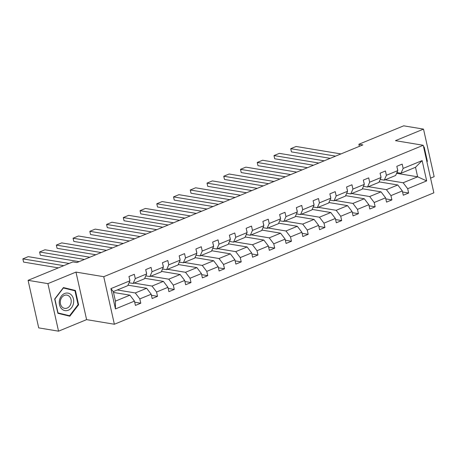 <?xml version="1.0" encoding="UTF-8"?>
<svg xmlns="http://www.w3.org/2000/svg" width="457" height="457" viewBox="0 0 457 457"><rect width="100%" height="100%" fill="white"/><g stroke="black" fill="none" stroke-linecap="round" stroke-linejoin="round"><path stroke-width="0.69" d="M430.574 178.139L434.15 176.665L423.519 129.12L403.685 125.824L358.882 144.252L359.351 146.354M114.37 324.247L433.853 192.825L423.228 145.28L103.745 276.702L114.37 324.247L86.602 319.632L75.976 272.086L47.911 283.631L58.542 331.176L86.602 319.632M58.542 331.176L38.708 327.88L28.077 280.335L47.911 283.631M385.165 179.778L403.143 182.766L417.635 176.808L426.678 180.903L407.684 188.718L408.644 193.025L402.56 192.014M396.602 173.312L417.635 176.808L415.51 167.296L401.018 173.26L396.922 172.575M403.143 182.766L407.684 188.718M368.428 186.667L386.405 189.655L397.779 184.976L402.32 190.923L403.28 195.23L408.644 193.025M402.32 190.923L390.941 195.607L391.906 199.909L385.817 198.898M351.684 193.551L369.662 196.539L381.035 191.86L385.577 197.812L386.536 202.12L391.906 199.909M385.577 197.812L374.203 202.491L375.163 206.798L369.079 205.787M334.941 200.44L352.918 203.428L364.298 198.749L368.833 204.702L369.799 209.003L375.163 206.798M368.833 204.702L357.46 209.38L358.419 213.682L352.336 212.671M318.203 207.324L336.181 210.311L347.554 205.633L352.096 211.585L353.055 215.893L358.419 213.682M352.096 211.585L340.716 216.264L341.682 220.571L335.592 219.56M301.46 214.213L319.437 217.201L330.811 212.522L335.352 218.475L336.312 222.776L341.682 220.571M335.352 218.475L323.979 223.153L324.938 227.455L318.855 226.444M284.717 221.097L302.694 224.09L314.073 219.406L318.609 225.358L319.574 229.665L324.938 227.455M318.609 225.358L307.235 230.037L308.195 234.344L302.111 233.333M267.979 227.986L285.956 230.974L297.33 226.295L301.871 232.247L302.831 236.549L308.195 234.344M301.871 232.247L290.492 236.926L291.457 241.233L285.368 240.216M251.236 234.875L269.213 237.863L280.587 233.184L285.128 239.131L286.088 243.438L291.457 241.233M285.128 239.131L273.754 243.815L274.714 248.117L268.63 247.106M234.492 241.759L252.47 244.746L263.849 240.068L268.385 246.02L269.35 250.327L274.714 248.117M268.385 246.02L257.011 250.699L257.971 255.006L251.887 253.995M217.755 248.648L235.732 251.636L247.106 246.957L251.647 252.904L252.607 257.211L257.971 255.006M251.647 252.904L240.268 257.588L241.233 261.89L235.144 260.878M201.011 255.532L218.989 258.519L230.362 253.841L234.904 259.793L235.863 264.1L241.233 261.89M234.904 259.793L223.53 264.472L224.49 268.779L218.406 267.768M184.268 262.421L202.245 265.408L213.625 260.73L218.16 266.682L219.126 270.984L224.49 268.779M218.16 266.682L206.787 271.361L207.746 275.662L201.663 274.651M167.53 269.304L185.508 272.298L196.881 267.613L201.423 273.566L202.382 277.873L207.746 275.662M201.423 273.566L190.043 278.244L191.009 282.552L184.919 281.541M150.787 276.194L168.764 279.181L180.138 274.503L184.679 280.455L185.639 284.757L191.009 282.552M184.679 280.455L173.306 285.134L174.266 289.435L168.182 288.424M134.044 283.083L152.021 286.071L163.4 281.386L167.936 287.339L168.901 291.646L174.266 289.435M167.936 287.339L156.562 292.017L157.522 296.325L151.438 295.313M117.306 289.967L135.283 292.954L146.657 288.276L151.198 294.228L152.158 298.53L157.522 296.325M151.198 294.228L139.819 298.907L140.785 303.214L134.695 302.203M134.455 301.112L115.461 308.926L110.92 288.624L129.914 280.809L127.789 285.654L113.302 291.612L115.427 301.123L129.914 295.165L134.455 301.112L135.415 305.419L140.785 303.214M135.283 278.604L146.657 273.926L144.532 278.764L133.158 283.449L135.283 278.604L134.318 274.297L128.954 276.502L129.914 280.809M152.021 271.715L163.4 267.037L161.275 271.881L149.896 276.559L152.021 271.715L151.061 267.414L145.697 269.619L146.657 273.926M168.764 264.832L180.138 260.147L178.013 264.991L166.639 269.67L168.764 264.832L167.805 260.524L162.435 262.729L163.4 267.037M185.508 257.942L196.881 253.264L194.756 258.108L183.383 262.786L185.508 257.942L184.542 253.635L179.178 255.846L180.138 260.147M202.245 251.053L213.625 246.374L211.5 251.219L200.12 255.897L202.245 251.053L201.286 246.751L195.922 248.956L196.881 253.264M218.989 244.169L230.362 239.491L228.237 244.335L216.864 249.014L218.989 244.169L218.029 239.862L212.659 242.073L213.625 246.374M235.732 237.28L247.106 232.602L244.981 237.446L233.607 242.124L235.732 237.28L234.767 232.979L229.403 235.184L230.362 239.491M252.47 230.397L263.849 225.718L261.724 230.557L250.345 235.241L252.47 230.397L251.51 226.089L246.146 228.3L247.106 232.602M269.213 223.507L280.587 218.829L278.462 223.673L267.088 228.351L269.213 223.507L268.253 219.206L262.884 221.411L263.849 225.718M285.956 216.624L297.33 211.939L295.205 216.784L283.831 221.462L285.956 216.624L284.991 212.316L279.627 214.522L280.587 218.829M302.694 209.734L314.073 205.056L311.948 209.9L300.569 214.579L302.694 209.734L301.734 205.427L296.37 207.638L297.33 211.939M319.437 202.851L330.811 198.167L328.686 203.011L317.312 207.689L319.437 202.851L318.478 198.544L313.108 200.749L314.073 205.056M336.181 195.962L347.554 191.283L345.429 196.127L334.056 200.806L336.181 195.962L335.215 191.654L329.851 193.865L330.811 198.167M352.918 189.072L364.298 184.394L362.173 189.238L350.793 193.917L352.918 189.072L351.959 184.771L346.595 186.976L347.554 191.283M369.662 182.189L381.035 177.51L378.91 182.354L367.537 187.033L369.662 182.189L368.702 177.882L363.332 180.092L364.298 184.394M386.405 175.299L397.779 170.621L395.653 175.465L384.28 180.144L386.405 175.299L385.44 170.998L380.075 173.203L381.035 177.51M401.018 173.26L403.143 168.416L402.183 164.109L396.819 166.314L397.779 170.621M403.143 168.416L422.142 160.601L426.678 180.903M28.077 280.335L72.88 261.901L76.85 262.564L362.847 144.915L358.882 144.252M384.28 180.144L380.178 179.464M379.121 181.875L397.779 184.976M386.405 189.655L390.941 195.607M367.537 187.033L363.441 186.347M362.378 188.758L381.035 191.86M369.662 196.539L374.203 202.491M350.793 193.917L346.697 193.237M345.641 195.647L364.298 198.749M352.918 203.428L357.46 209.38M334.056 200.806L329.954 200.126M328.897 202.531L347.554 205.633M336.181 210.311L340.716 216.264M317.312 207.689L313.216 207.01M312.154 209.42L330.811 212.522M319.437 217.201L323.979 223.153M300.569 214.579L296.473 213.899M295.416 216.31L314.073 219.406M302.694 224.09L307.235 230.037M283.831 221.462L279.73 220.782M278.673 223.193L297.33 226.295M285.956 230.974L290.492 236.926M267.088 228.351L262.992 227.672M261.93 230.082L280.587 233.184M269.213 237.863L273.754 243.815M250.345 235.241L246.249 234.555M245.192 236.966L263.849 240.068M252.47 244.746L257.011 250.699M233.607 242.124L229.505 241.445M228.449 243.855L247.106 246.957M235.732 251.636L240.268 257.588M216.864 249.014L212.768 248.328M211.705 250.739L230.362 253.841M218.989 258.519L223.53 264.472M200.12 255.897L196.024 255.217M194.968 257.628L213.625 260.73M202.245 265.408L206.787 271.361M183.383 262.786L179.281 262.107M178.224 264.517L196.881 267.613M185.508 272.298L190.043 278.244M166.639 269.67L162.543 268.99M161.481 271.401L180.138 274.503M168.764 279.181L173.306 285.134M149.896 276.559L145.8 275.879M144.743 278.29L163.4 281.386M152.021 286.071L156.562 292.017M133.158 283.449L129.057 282.763M128 285.174L146.657 288.276M135.283 292.954L139.819 298.907M110.92 288.624L113.302 291.612M423.519 129.12L395.459 140.665L423.228 145.28M75.976 272.086L103.745 276.702M113.485 292.434L129.914 295.165M115.427 301.123L115.461 308.926M422.142 160.601L415.51 167.296M75.399 290.463L63.443 287.567L54.686 298.987L57.885 313.308L69.841 316.204L78.598 304.785L75.399 290.463L63.277 287.779M426.941 161.881L427.375 161.31L424.176 146.994L423.576 146.846M78.05 304.693L78.598 304.785M423.588 146.891L424.176 146.994M423.679 147.303L426.849 161.195L427.375 161.31M63.734 265.666L22.861 258.873L23.581 262.084L58.382 267.871M129.497 278.947L129.662 279.153A3.616 1.908 67.6 0 1 129.782 280.198M69.104 263.455L28.225 256.663L22.861 258.873L23.581 262.084M84.442 259.439L39.605 251.984L40.319 255.195L79.09 261.638M146.24 272.058L146.4 272.263A3.616 1.908 67.6 0 1 146.52 273.309M89.812 257.228L44.969 249.779L39.605 251.984L40.319 255.195M101.186 252.55L56.342 245.095L57.062 248.311L95.833 254.755M162.983 265.169L163.143 265.38A3.616 1.908 67.6 0 1 163.263 266.425M106.55 250.345L61.712 242.89L56.342 245.095L57.062 248.311M59.507 300.169A8.872 7.169 99.4 0 0 64.614 310.526A8.872 7.169 99.4 0 0 73.457 303.551A8.872 7.169 99.4 0 0 68.356 293.188A8.872 7.169 99.4 0 0 59.507 300.169M60.478 300.46A6.718 5.427 99.4 0 0 64.66 308.366A6.718 5.427 99.4 0 0 71.041 303.02A6.718 5.427 99.4 0 0 66.859 295.113A6.718 5.427 99.4 0 0 60.478 300.46M69.584 315.736L57.999 312.925L54.897 299.049L63.38 287.984L74.965 290.795L78.067 304.67L69.584 315.736L57.845 313.131M117.929 245.666L73.086 238.211L73.805 241.422L112.571 247.865M179.721 258.285L179.887 258.491A3.616 1.908 67.6 0 1 180.007 259.536M123.293 243.455L78.45 236.001L73.086 238.211L73.805 241.422M134.666 238.777L89.829 231.322L90.543 234.538L129.314 240.982M196.464 251.396L196.624 251.607A3.616 1.908 67.6 0 1 196.744 252.652M140.036 236.572L95.193 229.117L89.829 231.322L90.543 234.538M151.41 231.888L106.567 224.438L107.286 227.649L146.057 234.093M213.208 244.512L213.368 244.718A3.616 1.908 67.6 0 1 213.488 245.763M156.774 229.682L111.936 222.228L106.567 224.438L107.286 227.649M168.153 225.004L123.31 217.549L124.03 220.765L162.795 227.209M229.945 237.623L230.111 237.834A3.616 1.908 67.6 0 1 230.231 238.88M173.517 222.799L128.674 215.344L123.31 217.549L124.03 220.765M184.891 218.115L140.053 210.666L140.767 213.876L179.538 220.32M246.689 230.739L246.849 230.945A3.616 1.908 67.6 0 1 246.969 231.99M190.261 215.91L145.417 208.455L140.053 210.666L140.767 213.876M201.634 211.231L156.791 203.776L157.511 206.987L196.282 213.43M263.432 223.85L263.592 224.061A3.616 1.908 67.6 0 1 263.712 225.107M206.998 209.02L162.161 201.571L156.791 203.776L157.511 206.987M218.377 204.342L173.534 196.887L174.254 200.103L213.019 206.547M280.17 216.966L280.335 217.172A3.616 1.908 67.6 0 1 280.455 218.218M223.741 202.137L178.898 194.682L173.534 196.887L174.254 200.103M235.115 197.458L190.278 190.003L190.992 193.214L229.762 199.658M296.913 210.077L297.073 210.283A3.616 1.908 67.6 0 1 297.193 211.328M240.485 195.248L195.642 187.798L190.278 190.003L190.992 193.214M251.858 190.569L207.015 183.114L207.735 186.33L246.506 192.774M313.656 203.188L313.816 203.399A3.616 1.908 67.6 0 1 313.936 204.445M257.222 188.364L212.385 180.909L207.015 183.114L207.735 186.33M268.602 183.685L223.759 176.231L224.478 179.441L263.243 185.885M330.4 196.304L330.56 196.51A3.616 1.908 67.6 0 1 330.679 197.555M273.966 181.475L229.123 174.02L223.759 176.231L224.478 179.441M285.339 176.796L240.502 169.341L241.216 172.557L279.987 179.001M347.137 189.415L347.297 189.626A3.616 1.908 67.6 0 1 347.417 190.672M290.709 174.591L245.866 167.136L240.502 169.341L241.216 172.557M302.083 169.907L257.24 162.458L257.959 165.668L296.73 172.112M363.881 182.532L364.04 182.737A3.616 1.908 67.6 0 1 364.16 183.783M307.447 167.702L262.609 160.247L257.24 162.458L257.959 165.668M318.826 163.023L273.983 155.569L274.703 158.779L313.468 165.228M380.624 175.642L380.784 175.854A3.616 1.908 67.6 0 1 380.904 176.899M324.19 160.813L279.347 153.363L273.983 155.569L274.703 158.779M335.564 156.134L290.726 148.685L291.44 151.895L330.211 158.339M397.362 168.759L397.521 168.964A3.616 1.908 67.6 0 1 397.641 170.01M340.933 153.929L296.09 146.474L290.726 148.685L291.44 151.895"/></g></svg>
